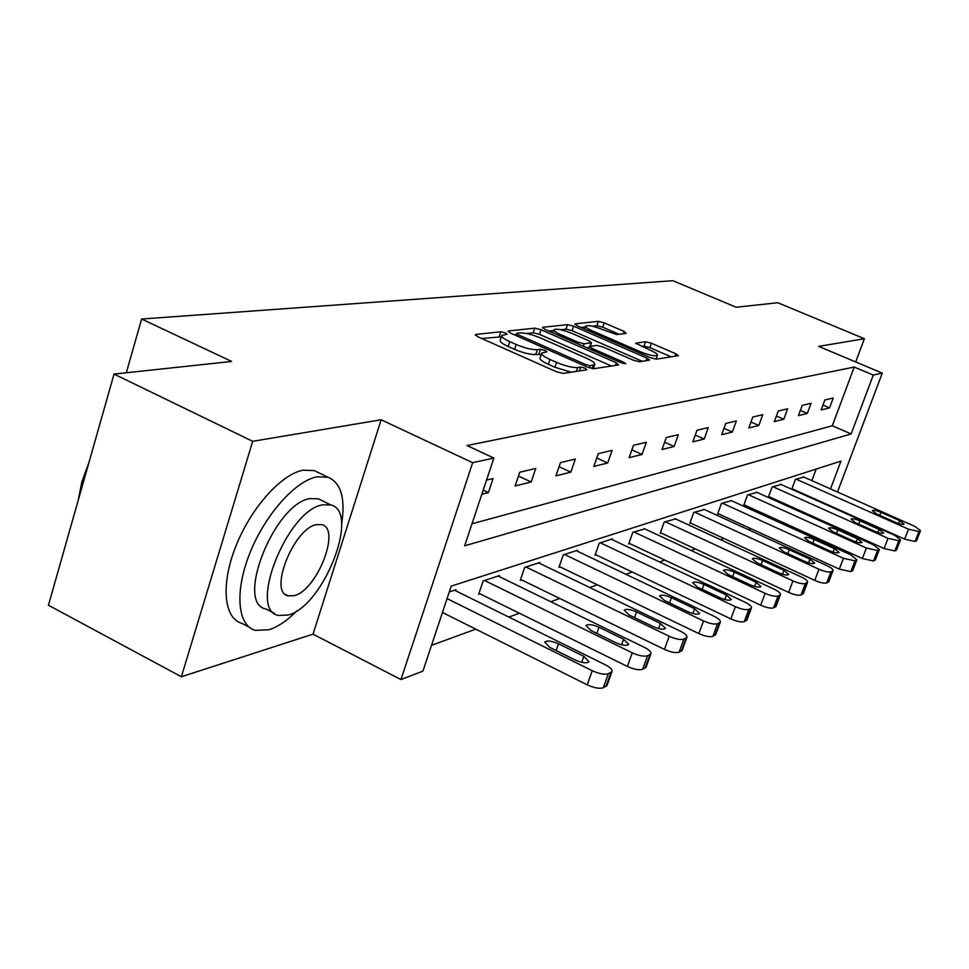 <?xml version="1.0" encoding="UTF-8"?>
<svg xmlns="http://www.w3.org/2000/svg" width="969" height="969" viewBox="0 0 969 969"><rect width="100%" height="100%" fill="white"/><g stroke="black" fill="none" stroke-linecap="round" stroke-linejoin="round"><path stroke-width="1.45" d="M505.37 332.912L500.791 331.773L475.646 334.462L477.547 336.643L556.448 371.757L563.171 373.392L586.754 369.795L585.215 368.208L580.649 367.094L577.633 367.542C572.522 367.796 565.496 366.076 556.557 362.382L550.017 359.475C543.851 356.64 541.09 354.484 541.744 353.019L546.782 351.82L545.002 350.427L540.423 349.3L537.323 349.7C532.078 349.882 525.053 348.15 516.235 344.504L509.779 341.633C503.795 338.884 501.143 336.812 501.809 335.395L507.09 334.257L505.37 332.912M501.336 336.837L481.726 338.496M541.259 354.472L535.712 354.521L537.323 349.7M626.228 333.397L624.145 331.446L604.232 322.847L598.382 321.345L575.126 323.828L577.124 325.79L650.356 357.658L656.376 359.16L678.47 355.684L675.89 353.818L651.398 343.232L645.548 341.754L635.712 343.171L650.502 350.33C655.48 352.559 657.769 354.23 657.394 355.344C654.887 356.447 649.218 355.26 640.388 351.771L592.289 330.853C587.493 328.697 585.3 327.086 585.724 326.044C588.34 324.978 594.033 326.178 602.803 329.642L616.623 334.559L626.228 333.397M471.988 523.793L832.323 425.779L854.222 367.057L873.275 375.076L882.274 373.101L837.495 492.01M114.039 374.082L252.703 441.319L181.373 676.75L48.45 605.237L114.039 374.082L231.664 361.449L141.631 319.019L672.874 280.695L736.125 307.234L777.828 302.74L864.384 338.714L818.684 346.381L882.274 373.101M181.373 676.75L313.023 634.162L381.144 419.771L252.703 441.319M381.144 419.771L472.666 462.697L493.875 458.058L464.66 545.801L851.157 433.942L873.275 375.076M854.222 367.057L467.034 445.534L493.875 458.058M541.017 329.726L534.718 328.152L508.434 330.962L510.36 333.057L587.42 367.106L593.912 368.692L618.549 364.938L616.332 362.757L541.017 329.726L539.467 334.366L533.168 332.791L526.542 333.53M542.81 327.28L567.519 324.651L573.575 326.178L647.026 358.155L649.63 360.08L639.492 361.74L633.351 360.214L602.972 346.938L596.819 345.4L589.527 346.478L592.071 348.392L623.975 362.358L625.817 363.738L621.153 362.781L544.784 329.315L542.81 327.28L542.567 328.031M855.724 361.946L864.384 338.714M141.631 319.019L126.297 372.774M481.823 494.251L488.4 492.615L493.088 478.553L486.535 480.103M515.12 485.978L531.182 481.993L535.772 468.439L519.747 472.242L515.12 485.978M555.94 475.852L570.838 472.145L575.32 459.076L560.457 462.601L555.94 475.852M593.84 466.44L607.696 462.988L612.081 450.367L598.261 453.649L593.84 466.44M629.111 457.671L642.047 454.461L646.323 442.264L633.435 445.316L629.111 457.671M662.045 449.495L674.133 446.491L678.312 434.681L666.26 437.54L662.045 449.495M692.835 441.852L704.16 439.042L708.254 427.595L696.977 430.26L692.835 441.852M721.711 434.681L732.346 432.041L736.355 420.946L725.757 423.453L721.711 434.681M748.831 427.947L758.836 425.464L762.748 414.684L752.792 417.045L748.831 427.947M774.352 421.612L783.776 419.274L787.615 408.797L778.228 411.026L774.352 421.612M798.42 415.628L807.31 413.424L811.077 403.249L802.211 405.345L798.42 415.628M821.143 409.984L829.549 407.901L833.231 397.993L824.861 399.979L821.143 409.984M431.508 645.33L475.791 629.147M508.846 617.071L519.372 613.232M550.828 601.737L559.755 598.479M589.746 587.517L597.255 584.767M625.913 574.302L632.2 572.013M659.623 561.984L664.807 560.094M691.103 550.489L695.33 548.938M720.585 539.709L723.952 538.485M748.238 529.607L750.854 528.65M774.243 520.111L776.181 519.408M798.722 511.16L800.055 510.675M811.865 480.624L816.177 469.069M455.636 590.775L455.975 589.746L449.289 591.926M499.168 576.543L499.483 575.598L483.143 580.915L478.638 594.3L480.018 593.827M539.551 563.34L539.854 562.48L524.677 567.41L520.268 580.322L521.552 579.898M577.124 551.07L577.403 550.271L563.268 554.862L558.956 567.337L560.155 566.938M612.154 539.624L612.408 538.885L599.23 543.173L595.014 555.237L596.129 554.862M644.894 528.929L632.805 532.26L628.687 543.936L629.729 543.585M675.575 518.924L664.237 522.037L660.204 533.362L661.185 533.035M704.366 509.512L693.731 512.444L689.771 523.442L690.691 523.127M731.45 500.682L721.445 503.432L717.569 514.103L718.429 513.824M756.971 492.349L747.535 494.953L743.744 505.321L744.555 505.055M781.062 484.488L772.148 486.947L768.429 497.036L769.204 496.782M803.846 477.063L795.404 479.389L791.77 489.212L792.497 488.957M830.518 488.909L840.947 461.123L451.239 586.1L422.92 671.129L400.96 679.56L472.666 462.697M313.023 634.162L400.96 679.56M832.323 425.779L851.157 433.942M488.4 492.615L483.192 490.157M531.182 481.993L518.463 476.045M570.838 472.145L559.052 466.695M607.696 462.988L596.759 457.986M642.047 454.461L631.849 449.846M674.133 446.491L664.613 442.227M704.16 439.042L695.257 435.069M732.346 432.041L723.988 428.346M758.836 425.464L750.987 422.024M783.776 419.274L776.387 416.052M807.31 413.424L800.346 410.408M829.549 407.901L822.972 405.066M501.639 335.904L500.222 340.216C499.556 341.633 502.208 343.729 508.18 346.478L509.779 341.633M535.712 354.521C530.467 354.727 523.442 353.007 514.624 349.349L508.18 346.478M541.586 353.503L540.121 357.864C539.467 359.342 542.216 361.498 548.381 364.344L550.017 359.475M571.104 372.181L554.922 367.251L548.381 364.344M611.475 366.016L539.467 334.366M516.041 334.693L514.442 334.874M516.816 333.288L518.185 334.765L585.676 364.55L590.206 365.664L594.736 364.574C595.305 363.109 592.507 360.977 586.354 358.167L540.641 338.036C532.09 334.511 525.246 332.803 520.087 332.924L516.816 333.288M548.769 331.059L553.747 330.514M560.724 329.739L565.993 329.145L567.519 324.651M642.277 361.316L572.061 330.671L565.993 329.145M571.819 333.336C562.759 329.751 556.824 328.515 554.038 329.654C553.565 330.756 555.758 332.415 560.639 334.62L577.912 342.19L584.15 343.741L591.465 342.699L588.946 340.809L571.819 333.336M589.176 347.496L586.935 347.786M671.251 356.895L649.872 347.629L644.022 346.151L641.635 346.478M619.046 334.269L602.742 327.207L596.892 325.717L592.386 326.226M585.397 327.001L581.012 327.486M442.445 612.493L587.238 684.841C594.118 687.966 599.472 688.935 603.324 687.76L607.115 685.192M454.522 590.218L605.407 664.819C610.446 667.459 612.626 669.736 611.936 671.662L608.338 673.685C604.499 674.812 599.133 673.83 592.253 670.718L447.072 598.612M583.859 656.364L558.447 643.791C551.676 640.884 547.11 640.303 544.735 642.059L549.714 647.353L575.295 660.046C582.103 662.978 586.657 663.547 588.982 661.766L583.859 656.364L581.751 662.324M78.089 500.767L81.796 482.065L88.894 462.673M87.561 467.397L78.78 498.332M341.585 524.277C345.642 498.405 341.076 482.719 327.897 477.208L316.802 476.869C295.254 480.927 265.022 514.842 249.82 553.226C234.437 591.611 237.466 625.635 255.332 630.347L269.091 629.717C278.042 626.822 287.345 620.499 297.011 610.712M318.716 472.751L314.259 470.595L303.055 470.195C281.337 474.132 251.019 507.877 235.879 546.165C220.557 584.452 223.803 618.501 241.85 623.321L249.166 627.137M274.3 613.268L266.039 609.004C234.643 603.905 274.481 503.347 310.019 498.611L318.268 498.781L321.623 500.416M322.677 504.825C287.418 509.742 247.41 610.531 278.515 615.448L288.072 615.049C323.476 606.57 360.613 511.656 330.853 504.946L322.677 504.825M294.152 595.669C316.96 590.593 341.197 528.783 321.878 524.665L316.451 524.641C293.704 528.238 268.28 592.495 288.156 595.862L294.152 595.669M478.965 593.319L627.355 666.43C633.992 669.409 639.092 670.366 642.677 669.288L646.141 666.987M498.139 576.034L644.397 647.377C649.315 649.908 651.471 652.076 650.865 653.893L647.571 655.734C643.997 656.764 638.886 655.795 632.236 652.815L484.524 580.467M623.624 639.261L598.999 627.246C592.519 624.472 588.183 623.891 585.991 625.502L590.945 630.54L615.715 642.665C622.231 645.451 626.568 646.032 628.711 644.409L623.624 639.261L621.65 644.797M520.583 579.426L664.443 649.4C670.863 652.258 675.744 653.191 679.087 652.21L682.261 650.126M538.607 562.88L680.48 631.231C685.277 633.665 687.409 635.737 686.876 637.432L683.86 639.128C680.517 640.073 675.635 639.116 669.204 636.27L525.961 566.998M660.434 623.43L636.572 611.936C630.334 609.283 626.216 608.702 624.181 610.179L629.087 614.976L653.106 626.58C659.368 629.244 663.486 629.838 665.473 628.336L660.434 623.43L658.581 628.578M559.246 566.502L698.867 633.593C705.069 636.342 709.744 637.251 712.881 636.354L715.776 634.465M576.24 550.646L713.971 616.236C718.671 618.597 720.779 620.572 720.306 622.171L717.52 623.709C714.395 624.593 709.72 623.661 703.506 620.923L564.467 554.474M694.616 608.738L671.456 597.703C665.461 595.172 661.524 594.591 659.647 595.947L664.504 600.538L687.808 611.669C693.828 614.213 697.765 614.794 699.606 613.425L694.616 608.738L692.871 613.522M595.281 554.462L730.868 618.9C736.888 621.541 741.37 622.437 744.313 621.601L746.99 619.894M611.33 539.236L745.149 602.282C749.74 604.559 751.835 606.449 751.411 607.951L748.843 609.38C745.912 610.191 741.43 609.271 735.398 606.642L600.344 542.81M726.435 595.051L703.942 584.452C698.177 582.03 694.41 581.448 692.653 582.696L697.462 587.105L720.088 597.788C725.89 600.223 729.645 600.804 731.365 599.545L726.435 595.051L724.788 599.532M628.942 543.221L760.726 605.201C766.564 607.733 770.864 608.617 773.625 607.842L776.096 606.279M644.131 528.577L774.255 589.261C778.737 591.465 780.796 593.27 780.433 594.7L778.046 596.02C775.297 596.759 770.985 595.862 765.135 593.343L633.847 531.92M756.123 582.284L734.272 572.085C728.7 569.76 725.103 569.178 723.455 570.341L728.216 574.556L750.2 584.84C755.796 587.178 759.393 587.759 761.004 586.584L756.123 582.284L754.572 586.475M660.446 532.696L788.621 592.386C794.289 594.833 798.432 595.693 801.036 594.978L803.325 593.549M674.848 518.585L801.46 577.076C805.857 579.208 807.892 580.952 807.565 582.296L805.36 583.52C802.756 584.21 798.613 583.338 792.933 580.891L665.219 521.722M783.897 570.341L762.651 560.518C757.261 558.289 753.809 557.708 752.271 558.774L756.971 562.832L778.349 572.727C783.751 574.98 787.203 575.562 788.718 574.472L783.897 570.341L782.431 574.266M690.001 522.812L814.759 580.383C820.271 582.744 824.256 583.592 826.714 582.926L828.846 581.606M703.688 509.209L826.969 565.666C831.269 567.725 833.279 569.397 833.001 570.68L830.942 571.807C828.471 572.449 824.486 571.601 818.975 569.239L694.64 512.153M809.939 559.149L789.25 549.677C784.054 547.521 780.723 546.94 779.282 547.945L783.933 551.846L804.73 561.39C809.951 563.546 813.27 564.128 814.687 563.122L809.939 559.149L808.546 562.832M717.787 513.522L839.299 569.118L850.83 571.613L852.817 570.402M730.82 500.392L850.927 554.946L856.875 559.767L854.949 560.821L843.418 558.301L722.305 503.153M834.394 548.636L814.251 539.479C809.212 537.407 806.014 536.838 804.645 537.771L809.236 541.526L829.5 550.743C834.551 552.827 837.749 553.396 839.081 552.451L834.394 548.636L833.074 552.1M743.95 504.776L862.374 558.532L873.505 560.966L875.358 559.84M756.377 492.082L873.481 544.844L879.343 549.496L877.539 550.489L866.395 548.018L748.347 494.687M857.408 538.74L837.773 529.886C832.892 527.887 829.815 527.318 828.519 528.19L833.061 531.811L852.793 540.726C857.686 542.737 860.763 543.294 862.035 542.422L857.408 538.74L856.16 541.998M768.623 496.516L884.128 548.539L894.884 550.937L896.616 549.895M780.493 484.234L894.738 535.336L900.516 539.818L898.82 540.75L888.052 538.328L772.911 486.704M879.101 529.413L859.951 520.837C855.227 518.912 852.248 518.342 851.036 519.154L855.506 522.654L874.753 531.278C879.501 533.216 882.468 533.786 883.667 532.962L879.101 529.413L877.914 532.49M791.952 488.715L904.646 539.115L915.063 541.465L916.662 540.581L920.502 530.685L914.809 526.349L803.301 476.821M920.502 530.685L918.915 531.545L908.498 529.183L796.13 479.146M899.595 520.595L880.906 512.298C876.315 510.433 873.444 509.876 872.294 510.639L876.703 514.006L895.477 522.364C900.092 524.241 902.963 524.798 904.089 524.035L899.595 520.595L898.469 523.514M499.217 336.558L500.791 331.773M579.341 370.921L580.649 367.094M538.812 354.109L540.423 349.3M514.624 349.349L516.235 344.504M554.922 367.251L556.557 362.382M576.337 371.381L577.633 367.542M475.355 335.359L475.646 334.462M615.424 365.41L616.332 362.757M508.156 331.786L508.434 330.962M533.168 332.791L534.718 328.152M517.676 336.291L518.185 334.765M585.143 366.1L585.676 364.55M589.443 367.881L590.206 365.664M592.144 368.583L593.294 365.204M572.061 330.671L573.575 326.178M646.129 360.722L647.026 358.155M591.587 349.821L592.071 348.392M623.539 363.605L623.975 362.358M560.155 336.049L560.639 334.62M577.427 343.62L577.912 342.19M583.314 346.199L584.15 343.741M589.855 346.308L591.029 342.869M591.829 332.197L592.289 330.853M639.928 353.116L640.388 351.771M635.882 343.644L636.1 343.014M644.022 346.151L645.548 341.754M649.872 347.629L651.398 343.232M675.005 356.313L675.89 353.818M574.896 324.518L575.126 323.828M596.892 325.717L598.382 321.345M602.742 327.207L604.232 322.847M623.358 333.748L624.145 331.446M592.253 670.718L587.238 684.841M608.338 673.685L603.324 687.76M610.942 672.486L605.94 686.536M556.097 650.514L558.447 643.791M632.236 652.815L627.355 666.43M647.571 655.734L642.677 669.288M649.981 654.632L645.1 668.162M596.831 633.423L598.999 627.246M669.204 636.27L664.443 649.4M683.86 639.128L679.087 652.21M686.088 638.099L681.328 651.156M634.538 617.616L636.572 611.936M703.506 620.923L698.867 633.593M717.52 623.709L712.881 636.354M719.604 622.764L714.965 635.373M669.567 602.96L671.456 597.703M735.398 606.642L730.868 618.9M748.843 609.38L744.313 621.601M750.781 608.496L746.251 620.693M702.174 589.322L703.942 584.452M765.135 593.343L760.726 605.201M778.046 596.02L773.625 607.842M779.851 595.184L775.442 606.994M732.612 576.616L734.272 572.085M792.933 580.891L788.621 592.386M805.36 583.52L801.036 594.978M807.044 582.744L802.732 594.179M761.089 564.733L762.651 560.518M818.975 569.239L814.759 580.383M830.942 571.807L826.714 582.926M832.516 571.092L828.313 582.175M787.785 553.614L789.25 549.677M843.418 558.301L839.299 569.118M854.949 560.821L850.83 571.613M856.439 560.143L852.32 570.911M812.858 543.173L814.251 539.479M866.395 548.018L862.374 558.532M877.539 550.489L873.505 560.966M878.944 549.847L874.922 560.3M836.465 533.35L837.773 529.886M888.052 538.328L884.128 548.539M898.82 540.75L894.884 550.937M900.14 540.145L896.216 550.307M858.716 524.096L859.951 520.837M908.498 529.183L904.646 539.115M918.915 531.545L915.063 541.465M920.162 530.976L916.323 540.884M879.743 515.363L880.906 512.298M515.787 335.456L516.416 333.53M593.319 368.717L594.736 364.574M588.801 348.61L589.479 346.599M552.948 332.9L553.917 330.005M590.254 346.26L591.465 342.699M584.695 329.085L585.627 326.335M656.061 359.184L657.394 355.344M611.936 671.662L606.933 685.689M285.54 594.53L288.156 595.862M318.268 498.781L330.853 504.946M327.897 477.208L314.259 470.595M650.865 653.893L645.984 667.399M686.876 637.432L682.128 650.478M720.306 622.171L715.679 634.756M751.411 607.951L746.893 620.136M780.433 594.7L776.024 606.485M807.565 582.296L803.265 593.718M833.001 570.68L828.786 581.763M856.875 559.767L852.768 570.523M879.343 549.496L875.322 559.949M900.516 539.818L896.579 549.992"/></g></svg>

